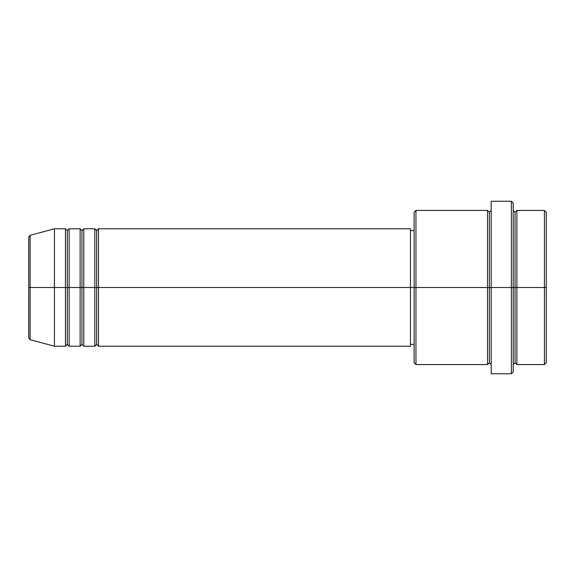 <?xml version="1.0" encoding="UTF-8"?>
<svg xmlns="http://www.w3.org/2000/svg" width="575" height="575" viewBox="0 0 575 575"><rect width="100%" height="100%" fill="white"/><g stroke="black" fill="none" stroke-linecap="round" stroke-linejoin="round"><path stroke-width="0.86" d="M28.75 287.5L28.75 337.935L28.75 287.5L28.75 337.935L30.108 339.703L30.108 287.5L30.108 339.703L30.108 287.5L28.75 287.5L28.75 237.065L28.75 287.5L54.438 287.5L30.108 287.5L30.108 235.297L30.108 287.5L30.108 235.297L28.75 237.065L28.75 287.5M513.216 210.428L515.056 212.261L516.889 210.428L516.889 287.5L544.417 287.5L544.417 364.572L544.417 287.5L546.25 287.5L546.25 212.261L546.25 362.739L546.25 287.5L516.889 287.5L516.889 210.428L516.889 287.5L513.216 287.5L513.216 371.917L513.216 287.5L489.361 287.5L489.361 212.261L489.361 287.5L415.955 287.5L415.955 364.572L415.955 287.5L410.449 287.5L410.449 346.222L410.449 287.5L98.483 287.5L98.483 228.778L98.483 287.5L96.65 287.5L96.65 230.611L96.65 287.5L94.81 287.5L94.81 228.778L94.81 287.5L83.806 287.5L83.806 228.778L83.806 287.5L81.966 287.5L81.966 230.611L81.966 287.5L80.133 287.5L80.133 228.778L80.133 287.5L69.122 287.5L69.122 228.778L69.122 287.5L67.289 287.5L67.289 230.611L67.289 287.5L65.449 287.5L65.449 228.778L65.449 287.5L54.438 287.5L54.438 346.222L54.438 287.5L65.449 287.5L65.449 228.778L54.438 228.778L54.438 287.5L54.438 228.778L30.108 235.297M98.483 346.222L96.65 344.389L94.81 346.222L94.81 287.5L96.65 287.5L96.65 230.611L96.65 344.389L96.65 287.5L96.65 344.389L96.65 287.5L98.483 287.5L98.483 346.222L410.449 346.222M83.806 346.222L81.966 344.389L80.133 346.222L80.133 287.5L81.966 287.5L81.966 230.611L81.966 344.389L81.966 287.5L81.966 344.389L81.966 287.5L83.806 287.5L83.806 346.222L94.81 346.222M69.122 346.222L67.289 344.389L65.449 346.222L65.449 287.5L67.289 287.5L67.289 230.611L67.289 344.389L67.289 287.5L67.289 344.389L67.289 287.5L69.122 287.5L69.122 346.222L80.133 346.222M65.449 228.778L67.289 230.611L69.122 228.778L69.122 287.5L80.133 287.5L80.133 228.778L81.966 230.611L83.806 228.778L83.806 287.5L94.81 287.5L94.81 228.778L96.65 230.611L98.483 228.778L98.483 287.5L410.449 287.5L410.449 228.778L410.449 287.5L414.122 287.5L414.122 362.739L414.122 212.261L414.122 287.5L487.528 287.5L487.528 210.428L487.528 287.5L487.528 210.428L415.955 210.428L415.955 287.5L415.955 210.428L414.122 212.261M491.194 364.572L489.361 362.739L487.528 364.572L487.528 287.5L489.361 287.5L489.361 362.739L489.361 212.261L489.361 287.5L491.194 287.5L491.194 373.75L491.194 201.25L491.194 287.5L511.383 287.5L511.383 373.75L511.383 201.25L511.383 287.5L515.056 287.5L515.056 212.261L515.056 362.739L515.056 287.5L515.056 362.739L515.056 287.5L516.889 287.5L516.889 364.572L544.417 364.572L546.25 362.739M544.417 287.5L544.417 210.428L544.417 287.5M513.216 203.083L513.216 287.5L513.216 203.083L511.383 201.25L491.194 201.25M487.528 287.5L487.528 364.572L487.528 287.5M516.889 287.5L516.889 364.572L516.889 287.5M65.449 287.5L65.449 346.222L65.449 287.5M69.122 287.5L69.122 346.222L69.122 287.5M80.133 287.5L80.133 346.222L80.133 287.5M83.806 287.5L83.806 346.222L83.806 287.5M94.81 287.5L94.81 346.222L94.81 287.5M98.483 287.5L98.483 346.222L98.483 287.5M487.528 364.572L415.955 364.572L414.122 362.739M491.194 373.75L511.383 373.75L513.216 371.917M491.194 210.428L489.361 212.261L487.528 210.428M414.122 344.389L410.449 344.389M65.449 346.222L54.438 346.222L30.108 339.703M80.133 228.778L69.122 228.778M546.25 212.261L544.417 210.428L516.889 210.428M414.122 230.611L410.449 230.611M410.449 228.778L98.483 228.778M94.81 228.778L83.806 228.778M516.889 364.572L515.056 362.739L513.216 364.572"/></g></svg>
